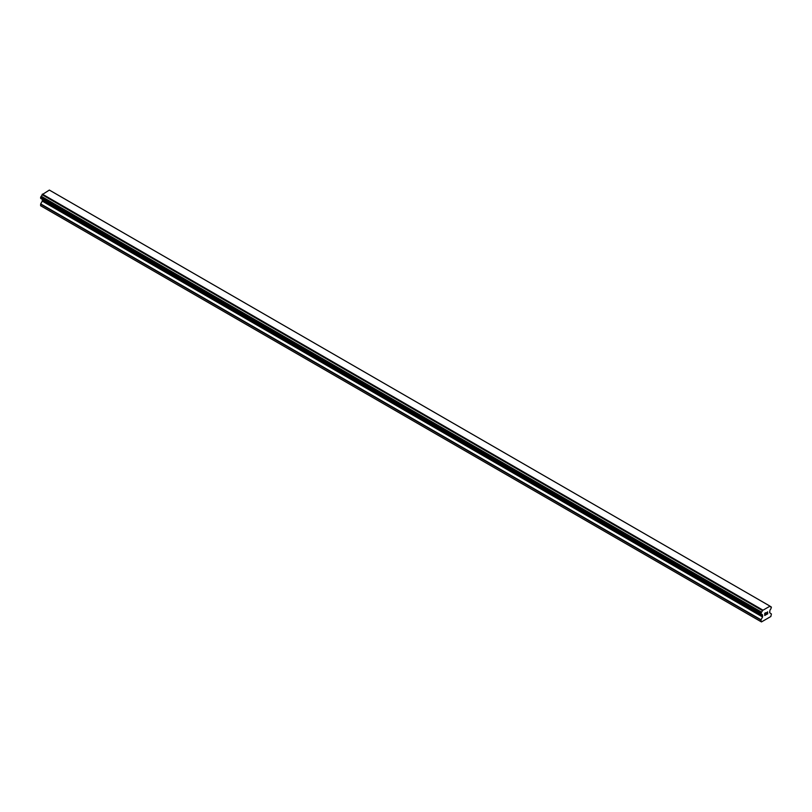<?xml version="1.0" encoding="UTF-8"?>
<svg xmlns="http://www.w3.org/2000/svg" width="812" height="812" viewBox="0 0 812 812"><rect width="100%" height="100%" fill="white"/><g stroke="black" fill="none" stroke-linecap="round" stroke-linejoin="round"><path stroke-width="1.22" d="M764.843 613.385L764.843 614.268L765.817 612.816L764.843 613.385M764.843 614.268L765.381 613.963L764.843 614.268M764.843 614.42L764.843 615.303L764.843 614.42M764.843 615.303L765.828 614.735L764.843 615.303M764.711 615.516L765.817 614.877L764.721 615.516L764.721 613.314L765.817 612.674M766.589 612.786L767.604 611.852M767.614 612.502L767.34 613.07L767.604 612.502M767.34 613.07L766.741 614.207L767.34 613.07M766.741 614.207L767.787 613.598L766.741 614.197M767.787 613.75L766.477 614.501L767.563 612.106M766.477 614.501L767.787 613.74M761.494 614.44A1.482 0.863 -60 0 1 762.103 614.44A1.482 0.863 -60 0 1 762.397 614.968L760.895 614.065L761.504 612.106A1.482 0.863 -60 0 0 762.397 610.553L769.898 606.219A1.482 0.863 -60 0 0 770.192 606.747A1.482 0.863 -60 0 0 770.791 606.747L771.4 607.122L770.801 609.071A1.482 0.863 -60 0 0 769.898 610.634L769.634 612.664L771.4 613.973L770.842 616.511L761.463 621.931L760.895 620.033L762.569 616.988L42.275 201.132L40.691 203.883L40.6 205.74L760.895 621.606M762.569 616.988L762.397 614.968M42.336 199.316L42.275 201.132M41.077 198.585L761.372 614.44L41.077 198.585M769.654 605.935L49.359 190.069L42.102 194.687A1.482 0.863 -60 0 1 41.209 196.25L40.661 198.351L760.966 614.207M770.923 606.747L769.898 606.148L770.923 606.747M762.641 609.974L42.346 194.119M762.397 610.553L42.102 194.687M770.791 606.747L769.898 606.219M762.468 610.289L42.173 194.433M761.504 612.106L41.209 196.25M761.372 612.258L41.077 196.402M760.966 612.969L40.661 197.103M760.895 613.192L40.6 197.326M760.895 614.065L40.6 198.209M762.661 615.293L42.366 199.437M762.661 616.694L42.366 200.838M760.986 619.739L40.691 203.883M760.895 620.033L40.6 204.177"/></g></svg>
